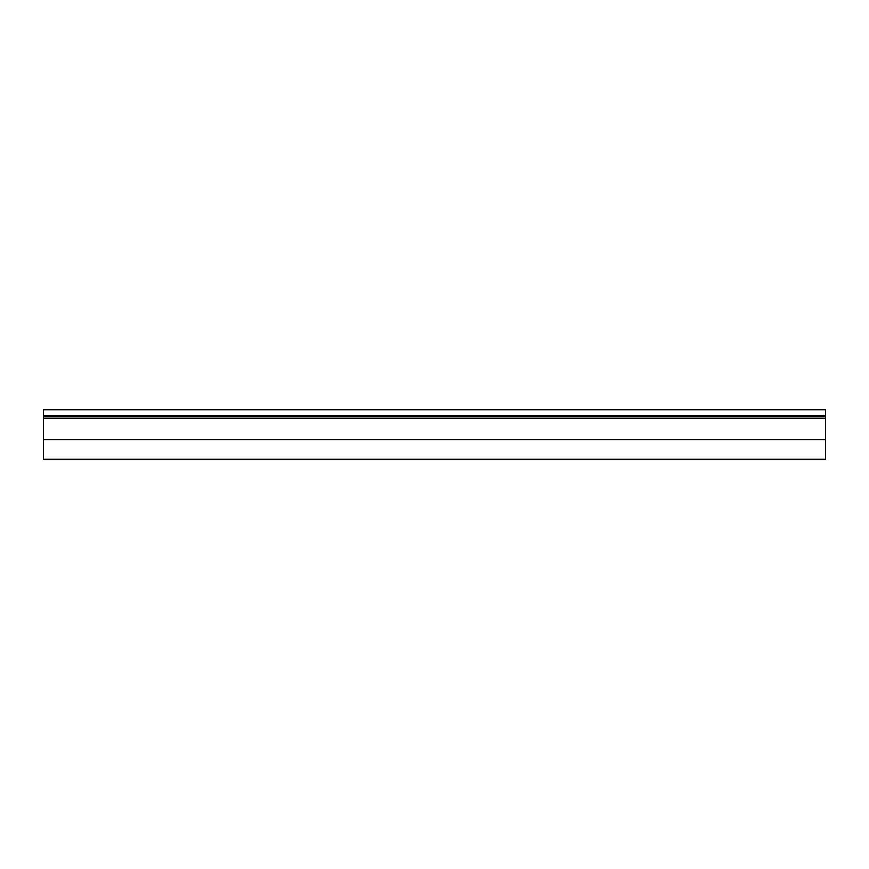 <?xml version="1.0" encoding="UTF-8"?>
<svg xmlns="http://www.w3.org/2000/svg" width="869" height="869" viewBox="0 0 869 869"><rect width="100%" height="100%" fill="white"/><g stroke="black" fill="none" stroke-linecap="round" stroke-linejoin="round"><path stroke-width="1.3" d="M825.55 439.562L43.45 439.562L43.45 459.267L825.55 459.267L825.55 409.733L43.45 409.733L43.45 415.588L825.55 415.588M43.45 439.562L43.45 416.251L825.55 416.251M43.45 416.251L43.45 415.588M43.45 418.185L825.55 418.185"/></g></svg>
